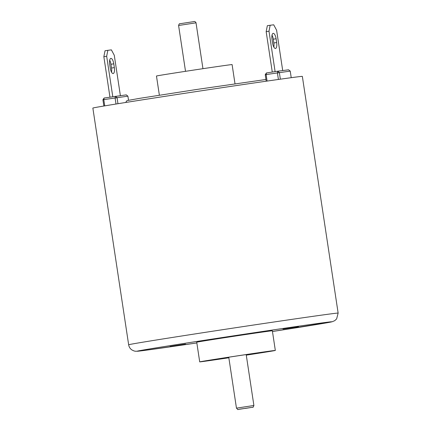<?xml version="1.0" encoding="UTF-8"?>
<svg xmlns="http://www.w3.org/2000/svg" width="431" height="431" viewBox="0 0 431 431"><rect width="100%" height="100%" fill="white"/><g stroke="black" fill="none" stroke-linecap="round" stroke-linejoin="round"><path stroke-width="0.65" d="M290.225 71.099L288.581 69.806L277.709 71.212L266.417 72.958L265.237 74.687L290.225 71.099L291.221 77.682M266.417 72.958L266.105 74.541L267.091 81.071M278.404 79.46L277.397 72.796L277.709 71.212L279.353 72.505L280.36 79.185M265.237 74.687L266.223 81.195M272.279 72.052L266.164 31.63L268.987 31.199L275.102 71.616M268.987 31.199L270.167 25.262L273.701 24.804L276.6 30.208L282.704 70.565M276.664 42.54A5.738 2.053 -98.8 0 1 275.501 48.471A5.738 2.053 -98.8 0 1 272.586 43.068L272.015 39.286A5.738 2.053 -98.8 0 1 273.179 33.354A5.738 2.053 -98.8 0 1 276.093 38.758L276.664 42.54L273.841 42.976L273.27 39.194A5.738 2.053 81.2 0 0 272.009 35.164M104.733 105.875L103.785 99.604L104.103 98.026L102.917 99.755L127.905 96.167L128.524 100.267M116.009 104.022L115.077 97.864L115.395 96.28L117.033 97.573L117.959 103.709M104.103 98.026L126.267 94.868L127.905 96.167M102.917 99.755L103.866 106.021M109.959 97.12L103.849 56.698L106.672 56.262L107.852 50.325L111.387 49.867L114.28 55.276L120.384 95.634M107.852 50.325L105.029 50.761L103.849 56.698M111.527 72.166A5.738 2.053 81.2 0 0 111.521 68.039L110.95 64.262A5.738 2.053 81.2 0 0 109.695 60.227M338.141 313.095L302.346 76.389A105.934 0.862 171.4 0 0 197.473 91.383A105.934 0.862 171.4 0 0 92.859 108.073L128.654 344.778C129.02 346.923 130.076 348.631 131.832 349.902L134.165 351.012L135.884 351.292L143.695 350.527L196.838 342.947A98.284 0.797 -8.6 0 1 143.857 350.505A98.284 0.797 -8.6 0 1 198.61 341.18A98.284 0.797 -8.6 0 1 324.435 322.598A98.284 0.797 -8.6 0 1 272.467 331.509L332.096 321.779L334.72 320.68L336.627 318.929L338.141 313.095A105.934 0.862 171.4 0 0 233.268 328.083A105.934 0.862 171.4 0 0 128.654 344.778M228.839 357.746A34.421 0.28 -8.6 0 1 203.486 361.307A34.421 0.28 -8.6 0 1 231.275 356.825A34.421 0.28 -8.6 0 1 269.273 351.26A34.421 0.28 -8.6 0 1 271.546 351.017A34.421 0.28 -8.6 0 1 246.273 355.112M114.344 67.608A5.738 2.053 -98.8 0 1 113.181 73.539A5.738 2.053 -98.8 0 1 110.266 68.136L109.695 64.354A5.738 2.053 -98.8 0 1 110.859 58.417A5.738 2.053 -98.8 0 1 113.773 63.826L114.344 67.608L111.521 68.039M273.841 47.098A5.738 2.053 81.2 0 0 273.841 42.976M106.672 56.262L112.782 96.684M270.167 25.262L267.344 25.698L266.164 31.63M234.997 83.77L232.099 64.58A38.246 0.312 171.4 0 0 229.572 64.849A38.246 0.312 171.4 0 0 187.35 71.04A38.246 0.312 171.4 0 0 156.469 76.018L159.373 95.208M185.54 344.067L170.094 346.427L185.54 344.067M298.457 326.628L283.011 328.988L298.457 326.628M228.845 357.778A38.246 0.312 -8.6 0 1 199.704 361.878A38.246 0.312 -8.6 0 1 230.58 356.9A38.246 0.312 -8.6 0 1 272.801 350.71A38.246 0.312 -8.6 0 1 275.328 350.441A38.246 0.312 -8.6 0 1 246.279 355.144M199.704 361.878L196.73 342.219A38.246 0.312 -8.6 0 1 227.606 337.241A38.246 0.312 -8.6 0 1 269.828 331.051A38.246 0.312 -8.6 0 1 272.354 330.782L275.328 350.441M110.95 64.262L113.773 63.826M276.093 38.758L273.27 39.194M195.442 22.913L196.024 22.854C196.062 22.24 194.424 21.006 193.831 21.615L179.7 23.78C179.436 23.511 179.07 24.077 178.59 25.488L195.442 22.913M252.13 407.306L238.688 409.38L252.13 407.306M253.315 405.576L236.463 408.146C239.194 410.463 234.863 409.498 245.374 408.405L252.744 407.23C252.9 407.667 253.283 407.09 253.897 405.512L253.315 405.576M125.75 102.465L126.579 100.967L127.393 100.531L139.412 98.387L196.773 89.459L265.959 79.482M202.953 68.685L196.024 22.854M185.524 71.32L178.59 25.488M228.759 357.213L236.463 408.146M246.193 354.578L253.897 405.512"/></g></svg>
